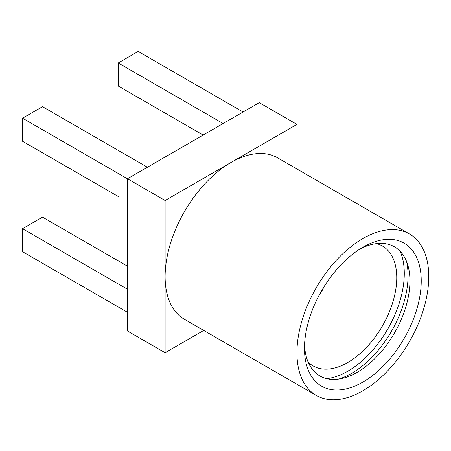 <?xml version="1.0" encoding="UTF-8"?>
<svg xmlns="http://www.w3.org/2000/svg" width="451" height="451" viewBox="0 0 451 451"><rect width="100%" height="100%" fill="white"/><g stroke="black" fill="none" stroke-linecap="round" stroke-linejoin="round"><path stroke-width="0.68" d="M376.517 243.608A69.245 39.981 -60 0 1 382.409 246.009A69.245 39.981 -60 0 1 396.75 277.709A69.245 39.981 -60 0 1 366.528 347.394A69.245 39.981 -60 0 1 313.163 365.947A69.245 39.981 -60 0 1 308.134 362.046M400.184 251.325A79.9 46.132 -60 0 1 404.288 273.357A79.9 46.132 -60 0 1 326.654 378.682M406.548 261.462A79.9 46.132 -60 0 1 408.054 275.533A79.9 46.132 -60 0 1 338.616 379.128M359.954 249.02A74.573 43.054 -60 0 1 407.665 264.607A74.573 43.054 -60 0 1 409.936 280.973A74.573 43.054 -60 0 1 341.897 378.519A74.573 43.054 -60 0 1 304.543 344.998M421.234 280.973A82.561 47.671 -60 0 1 362.852 382.087A82.561 47.671 -60 0 1 304.47 348.381A82.561 47.671 -60 0 1 362.852 247.266A82.561 47.671 -60 0 1 421.234 280.973M362.852 238.568A93.216 53.821 120 0 0 301.956 320.706A93.216 53.821 120 0 0 316.247 395.403A93.216 53.821 120 0 0 362.852 390.786A93.216 53.821 120 0 0 423.748 308.642A93.216 53.821 120 0 0 409.463 233.951A93.216 53.821 120 0 0 362.852 238.568M296.938 168.984L296.938 124.403L231.025 162.456A93.216 53.821 120 0 0 165.111 276.621A93.216 53.821 120 0 0 184.42 319.297L316.247 395.403M296.938 124.403L259.274 102.653L127.447 178.765L127.447 330.989L165.111 352.733L203.722 330.442M409.463 233.951L277.636 157.839A93.216 53.821 120 0 0 231.025 162.456L165.111 200.509L165.111 352.733M165.111 200.509L22.55 118.201L42.512 106.678L147.409 167.236M323.638 287.383A15.982 9.229 -60 0 1 319.607 294.362M203.153 135.058L118.218 86.017L118.218 62.971L223.115 123.529M118.218 62.971L138.181 51.442L243.078 112.006M118.218 196.489L22.55 141.253L22.55 118.201M127.447 312.284L22.55 251.726L22.55 228.674L127.447 289.232M22.55 228.674L42.512 217.145L127.447 266.186"/></g></svg>
